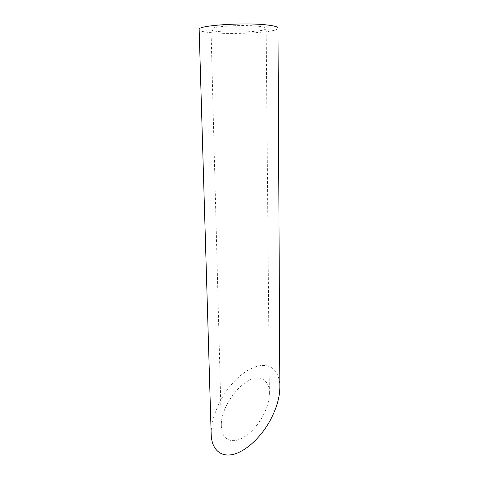 <?xml version="1.0" encoding="UTF-8"?>
<svg xmlns="http://www.w3.org/2000/svg" width="479" height="479" viewBox="0 0 479 479"><rect width="100%" height="100%" fill="white"/><g stroke="black" fill="none" stroke-linecap="round" stroke-linejoin="round"><path stroke-width="0.36" stroke-dasharray="2.4 1.8" d="M258.211 26.231C263.408 26.806 266.049 27.537 266.132 28.423C266.977 32.692 210.311 33.686 211.005 29.387C209.467 26.62 242.188 24.339 258.211 26.231M261.881 378.835C266.665 380.841 269.162 385.589 269.372 393.073C269.36 400.318 267.114 408.144 262.642 416.538C255.032 429.579 246.296 437.537 236.44 440.411C227.1 441.77 222.064 437.07 221.334 426.316C220.017 403.863 247.583 371.938 261.881 378.835M277.982 28.075C278.826 34.207 198.522 35.608 199.15 29.453M211.185 434.471C210.772 419.095 219.232 398.839 231.459 384.511C243.697 370.177 258.804 362.687 268.863 366.345C275.886 369.105 279.544 375.985 279.85 386.972M269.372 393.073L266.132 28.423M221.334 426.316L211.005 29.387"/><path stroke-width="0.72" d="M267.007 24.974C274.233 25.8 277.892 26.83 277.982 28.075L279.85 386.972C279.808 397.139 276.658 408.156 270.407 420.023C261.019 437.453 245.535 451.655 232.83 454.475C220.106 457.313 211.574 448.805 211.185 434.471L199.15 29.453C196.689 25.519 244.176 22.19 267.007 24.974"/></g></svg>
